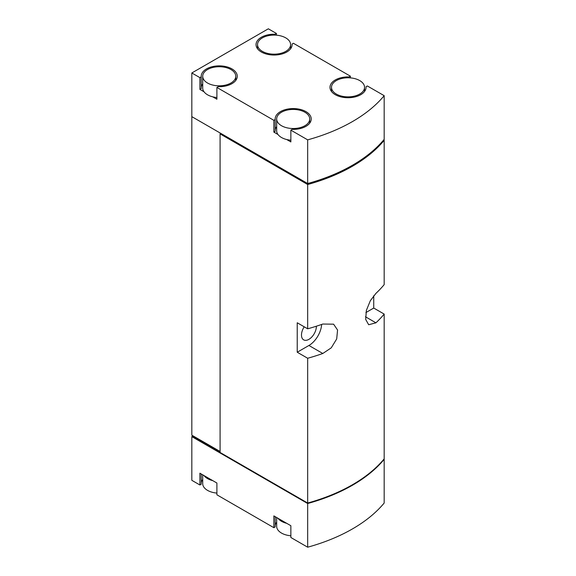 <?xml version="1.0" encoding="UTF-8"?>
<svg xmlns="http://www.w3.org/2000/svg" width="576" height="576" viewBox="0 0 576 576"><rect width="100%" height="100%" fill="white"/><g stroke="black" fill="none" stroke-linecap="round" stroke-linejoin="round"><path stroke-width="0.86" d="M349.027 77.796L349.027 76.932A18.029 10.411 0 0 0 329.99 87.322A18.029 10.411 0 0 0 348.019 97.733A18.029 10.411 0 0 0 366.055 87.322A18.029 10.411 0 0 0 366.026 86.746L367.358 85.975L384.178 95.681L384.178 139.363A162.288 93.701 0 0 1 307.67 183.528L191.822 116.647L191.822 435.168L220.09 451.483M349.027 76.932L350.359 76.162L293.407 43.279L292.075 44.05A18.029 10.411 0 0 1 292.097 44.626A18.029 10.411 0 0 1 274.068 55.037A18.029 10.411 0 0 1 256.039 44.626A18.029 10.411 0 0 1 275.069 34.236L276.408 33.466L268.33 28.8L191.822 72.972L199.901 77.63L201.233 76.86A18.029 10.411 0 0 1 201.204 76.284A18.029 10.411 0 0 1 219.24 65.873A18.029 10.411 0 0 1 237.269 76.284A18.029 10.411 0 0 1 218.239 86.674L216.9 87.444L273.852 120.326L275.191 119.556A18.029 10.411 0 0 1 275.162 118.98A18.029 10.411 0 0 1 293.191 108.569A18.029 10.411 0 0 1 311.227 118.98A18.029 10.411 0 0 1 292.19 129.377L290.858 130.147L307.67 139.853A162.288 93.701 0 0 0 384.178 95.681M199.901 77.63L199.901 89.41L204.026 91.793A16.531 9.54 0 0 0 207.554 94.81A16.531 9.54 0 0 0 212.774 96.847L216.9 99.223L216.9 87.444M191.822 72.972L191.822 116.647L220.176 133.02L220.176 133.949L307.685 184.471A162.288 93.701 0 0 0 384.106 140.35L384.106 139.45M307.67 139.853L307.67 183.528M273.852 120.326L273.852 132.106L277.978 134.489A16.531 9.54 0 0 0 281.506 137.506A16.531 9.54 0 0 0 286.733 139.543L290.858 141.926L290.858 130.147M276.408 35.179L276.408 33.466M350.359 77.875L350.359 76.162M307.67 503.518A162.288 93.701 0 0 0 384.178 459.353L384.178 503.028A162.288 93.701 0 0 1 307.67 547.2L307.67 503.518L191.822 436.637L192.715 435.679M204.026 475.582A16.531 9.54 0 0 0 212.774 480.636L199.901 473.198L199.901 484.978L191.822 480.319L191.822 436.637M212.774 480.636L216.9 483.019L216.9 494.798L273.852 527.681L275.191 526.91L275.191 516.672M277.978 518.278A16.531 9.54 0 0 0 286.733 523.332L273.852 515.902L273.852 527.681M286.733 523.332L290.858 525.715L290.858 537.494L307.67 547.2M220.176 133.898L307.67 184.514L307.67 328.802L297.23 322.776L297.23 352.224L307.67 358.25L307.67 503.028A162.288 93.701 0 0 0 384.178 458.863L384.178 314.078L373.738 308.052L373.738 295.74M307.67 184.514A162.288 93.701 0 0 0 384.178 140.342L384.178 284.63A162.288 93.701 180 0 1 375.934 293.371L370.346 300.686L366.365 310.399L365.688 319.442L368.683 324.734L375.934 322.819A162.288 93.701 0 0 0 384.178 314.078M307.67 358.25A162.288 93.701 0 0 0 322.805 353.491L331.258 347.832L336.694 338.954L337.565 330.026L333.59 324.173L322.805 324.043A162.288 93.701 180 0 1 307.67 328.802M220.09 133.949L220.09 452.462L307.67 503.028M297.23 352.224L308.923 345.478A18.029 10.411 120 0 0 321.638 324.454M304.222 326.808A10.519 6.07 120 0 0 301.486 335.045A10.519 6.07 120 0 0 303.66 339.862A10.519 6.07 120 0 0 311.861 336.938A10.519 6.07 120 0 0 316.354 326.218M365.875 312.588L373.738 308.052M307.685 183.528L307.685 184.471M276.667 522.166A18.029 10.411 0 0 0 275.191 525.751M202.709 479.47A18.029 10.411 0 0 0 201.233 483.048M199.901 484.978L201.233 484.207L201.233 473.969M220.176 452.513L220.176 452.959L307.685 503.482L307.685 503.028M307.685 503.482A162.288 93.701 0 0 0 384.106 459.36L384.106 458.942M192.715 436.126L220.09 451.922M292.075 45.209L292.075 44.05M275.069 35.1L275.069 34.236M366.026 87.905L366.026 86.746M286.733 139.543A16.531 9.54 0 0 0 290.858 140.206M276.667 118.98A16.531 9.54 0 0 0 281.506 125.726A16.531 9.54 0 0 0 299.52 127.8A16.531 9.54 0 0 0 309.722 118.98A16.531 9.54 0 0 0 293.191 109.433A16.531 9.54 0 0 0 276.667 118.98L276.667 130.759A16.531 9.54 0 0 0 277.978 134.489M276.667 126.598A18.029 10.411 0 0 0 275.191 130.176M273.852 132.106L275.191 131.335L275.191 119.556M212.774 96.847A16.531 9.54 0 0 0 216.9 97.51M202.709 76.284A16.531 9.54 0 0 0 207.554 83.03A16.531 9.54 0 0 0 225.562 85.097A16.531 9.54 0 0 0 235.771 76.284A16.531 9.54 0 0 0 219.24 66.737A16.531 9.54 0 0 0 202.709 76.284L202.709 88.063A16.531 9.54 0 0 0 204.026 91.793M202.709 83.902A18.029 10.411 0 0 0 201.233 87.48M199.901 89.41L201.233 88.639L201.233 76.86M262.382 51.372A16.531 9.54 0 0 0 280.397 53.446A16.531 9.54 0 0 0 290.599 44.626A16.531 9.54 0 0 0 274.068 35.086A16.531 9.54 0 0 0 257.537 44.626A16.531 9.54 0 0 0 262.382 51.372M336.334 94.075A16.531 9.54 0 0 0 354.348 96.142A16.531 9.54 0 0 0 364.55 87.322A16.531 9.54 0 0 0 348.019 77.782A16.531 9.54 0 0 0 331.495 87.322A16.531 9.54 0 0 0 336.334 94.075M202.709 474.826L202.709 483.631A16.531 9.54 0 0 0 207.554 490.378A16.531 9.54 0 0 0 212.774 492.415A16.531 9.54 0 0 0 216.9 493.078M276.667 517.522L276.667 526.327A16.531 9.54 0 0 0 281.506 533.074A16.531 9.54 0 0 0 286.733 535.111A16.531 9.54 0 0 0 290.858 535.774M322.805 353.491L308.923 345.478M375.934 322.819L365.465 316.771M235.771 80.446L235.771 76.284M290.599 48.787L290.599 44.626M257.537 48.787L257.537 44.626M309.722 123.142L309.722 118.98M364.55 91.483L364.55 87.322M331.495 91.483L331.495 87.322"/></g></svg>
